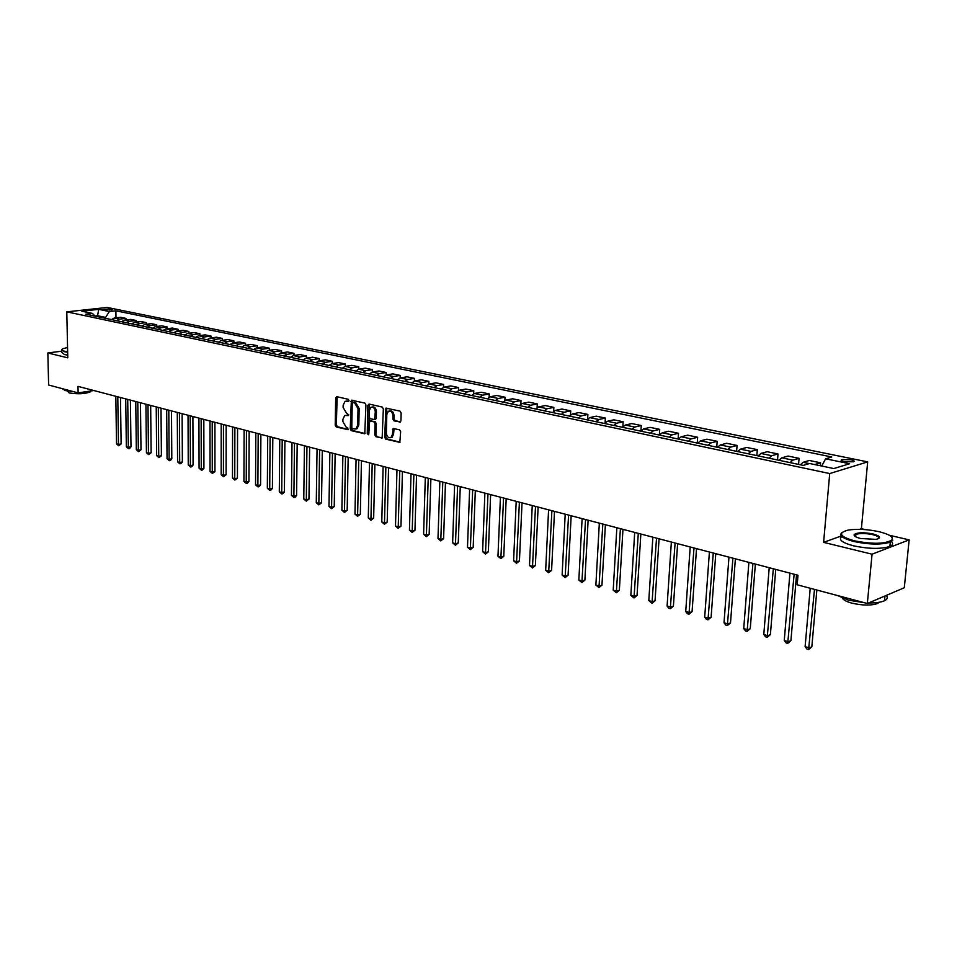 <?xml version="1.0" encoding="UTF-8"?>
<svg xmlns="http://www.w3.org/2000/svg" width="957" height="957" viewBox="0 0 957 957"><rect width="100%" height="100%" fill="white"/><g stroke="black" fill="none" stroke-linecap="round" stroke-linejoin="round"><path stroke-width="1.44" d="M348.982 400.54L348.24 399.296L336.768 396.677L335.68 397.956L335.213 425.183L336.254 426.954L348.061 429.717L347.714 427.647L346.231 427.277L342.869 421.582L342.905 419.31L344.759 415.494L348.312 415.589L348.719 414.752L346.494 413.149L343.12 407.467L343.156 405.182L345.082 401.294L348.563 401.402L348.982 400.54M850.845 459.731L841.693 459.611C840.39 460.269 841.287 460.963 844.385 461.681L853.548 461.8C854.864 461.142 853.955 460.449 850.845 459.731M399.739 422.193L400.935 420.901L401.139 412.957L400.026 411.115L385.934 408.113L384.666 437.325L385.755 439.143L399.847 442.361L400.648 431.643L399.536 429.801L393.136 428.509L392.442 434.418L390.946 437.576C388.363 438.258 386.831 436.715 386.365 432.935L386.807 414.501L388.398 411.247C390.958 410.637 392.466 412.192 392.908 415.912L392.837 419.01L393.937 420.841L400.409 422.061M841.335 535.956L823.606 542.368L872.066 554.199L867.329 603.496L904.293 587.742L909.15 539.88L889.149 535.202M823.606 542.368L829.719 473.559L66.787 311.85L107.208 307.448L867.688 461.884L829.719 473.559M61.81 351.171L47.85 352.966L67.78 357.834L66.787 311.85M47.85 352.966L48.628 385.013L78.127 392.884L93.81 390.528M867.329 603.496L797.169 584.775L797.982 575.253L77.996 386.377L78.127 392.884M365.921 404.883L364.844 403.088L351.351 400.193L350.226 428.868L351.279 430.65L364.773 433.76L365.921 404.883M369.019 404.045L382.262 407.06L383.35 408.878L382.13 438.019L375.862 436.703L374.773 434.897L375.036 423.628L373.948 421.822L369.641 421.008L368.816 433.892L368.421 434.717L367.261 433.509L367.871 405.337L369.019 404.045M103.141 309.59L112.256 309.697L109.828 308.848L103.141 309.59M94.994 316.109L92.47 313.418L85.771 314.159L803.234 465.389L809.622 463.499L833.786 468.559L849.625 463.738L825.604 458.798L831.765 456.979L115.881 310.81L109.337 311.539L105.091 318.238M92.47 313.418L81.871 311.204L98.703 309.35L109.337 311.539M872.066 554.199L909.15 539.88M865.295 529.616L861.384 528.707L867.688 461.884M97.602 316.659L97.578 315.726L94.91 316.025M105.067 317.293L97.578 315.726L98.703 309.35M115.988 317.856L115.881 310.81M125.977 319.961L125.953 318.394L120.738 317.305L114.194 318.059L111.455 319.578M136.097 322.102L136.085 320.499L130.798 319.399L124.243 320.164L121.491 321.696M146.361 324.267L146.349 322.641L140.99 321.516L134.423 322.294L131.671 323.837M156.769 326.457L156.757 324.794L151.326 323.669L144.746 324.459L141.995 326.014M167.331 328.694L167.319 326.995L161.805 325.847L155.225 326.648L152.45 328.215M178.026 330.955L178.014 329.22L172.427 328.06L165.836 328.873L163.061 330.452M188.876 333.239L188.876 331.481L183.206 330.297L176.602 331.134L173.827 332.725M199.881 335.572L199.881 333.766L194.139 332.569L187.524 333.419L184.749 335.022M211.054 337.929L211.054 336.086L205.229 334.878L198.601 335.728L195.814 337.354M222.383 340.321L222.383 338.443L216.473 337.211L209.846 338.084L207.047 339.723M233.867 342.75L233.879 340.836L227.874 339.579L221.246 340.477L218.447 342.127M245.53 345.214L245.542 343.252L239.453 341.996L232.814 342.893L230.015 344.568M257.361 347.726L257.373 345.716L251.201 344.436L244.549 345.357L241.75 347.044M269.372 350.262L269.395 348.216L263.127 346.913L256.464 347.846L253.653 349.544M281.561 352.846L281.585 350.752L275.221 349.425L268.558 350.382L265.747 352.092M293.943 355.466L293.966 353.324L287.507 351.985L280.844 352.954L278.02 354.688M306.503 358.121L306.527 355.932L299.972 354.568L293.309 355.561L290.485 357.308M319.255 360.837L319.291 358.588L312.628 357.2L305.965 358.205L303.13 359.976M332.211 363.576L332.246 361.279L325.488 359.88L318.813 360.897L315.977 362.691M345.369 366.364L345.405 364.019L338.539 362.595L331.864 363.636L329.029 365.442M358.731 369.211L358.779 366.794L351.793 365.347L345.118 366.411L342.283 368.23M386.09 375.012L386.15 372.488L378.948 370.993L372.273 372.094L372.357 369.617L365.263 368.146L358.588 369.223L355.753 371.065M400.098 378.003L400.17 375.407L392.849 373.888L386.173 375L383.326 376.879M414.333 381.042L414.417 378.362L406.976 376.819L400.313 377.955L397.454 379.857M428.808 384.14L428.892 381.376L421.331 379.809L414.668 380.97L411.821 382.884M443.522 387.298L443.605 384.439L435.925 382.836L429.262 384.02L426.415 385.958M458.475 390.504L458.57 387.549L450.759 385.922L444.108 387.13L441.249 389.092M473.679 393.794L473.787 390.707L465.844 389.056L459.193 390.289L456.345 392.274M489.135 397.131L489.254 393.925L481.18 392.25L474.54 393.494L471.681 395.504M504.853 400.552L504.997 397.203L496.779 395.492L490.151 396.772L487.292 398.794M520.847 404.045L521.003 400.528L512.641 398.794L506.026 400.086L503.167 402.143M537.116 407.61L537.284 403.914L528.778 402.143L522.175 403.471L519.316 405.541M553.672 411.259L553.852 407.359L545.203 405.565L538.612 406.916L535.753 409.01M570.504 414.991L570.719 410.864L561.915 409.034L555.335 410.409L552.488 412.539M587.646 418.807L587.885 414.429L578.913 412.575L572.358 413.974L569.511 416.128M605.087 422.731L605.35 418.065L596.235 416.163L589.691 417.611L586.844 419.776M622.851 426.762L623.139 421.762L613.856 419.836L607.324 421.295L604.489 423.496M640.927 430.901L641.262 425.53L631.799 423.568L625.292 425.064L622.457 427.289M659.349 435.052L659.708 429.37L650.078 427.36L643.594 428.892L640.759 431.14M678.118 439.012L678.501 433.27L668.692 431.236L662.232 432.791L659.409 435.076M697.246 443.043L697.653 437.253L687.652 435.172L681.228 436.775L678.405 439.072M716.745 447.158L717.164 441.309L706.972 439.191L700.584 440.818L697.761 443.151M736.615 451.345L737.057 445.448L726.662 443.282L720.298 444.945L717.499 447.314M756.867 455.616L757.322 449.658L746.735 447.457L740.407 449.156L737.608 451.548M777.515 459.958L777.993 453.965L767.203 451.716L760.911 453.451L758.123 455.879M798.569 464.396L799.071 458.343L788.066 456.058L781.809 457.829L779.034 460.281M820.316 465.736L820.58 462.817L809.347 460.473L803.138 462.291L800.375 464.779M125.953 318.394L119.398 319.148L116.658 320.679M136.085 320.499L129.518 321.277L126.767 322.808M146.349 322.641L139.782 323.418L137.018 324.961M156.757 324.794L150.177 325.595L147.414 327.162M167.319 326.995L160.728 327.808L157.953 329.375M178.014 329.22L171.423 330.045L168.647 331.636M188.876 331.481L182.261 332.318L179.485 333.921M199.881 333.766L193.266 334.615L190.479 336.23M211.054 336.086L204.427 336.948L201.64 338.587M222.383 338.443L215.744 339.328L212.956 340.967M233.879 340.836L227.24 341.733L224.44 343.396M245.542 343.252L238.891 344.173L236.092 345.848M257.373 345.716L250.722 346.649L247.923 348.336M269.395 348.216L262.732 349.161L259.921 350.872M281.585 350.752L274.922 351.709L272.111 353.444M293.966 353.324L287.303 354.305L284.48 356.04M306.527 355.932L299.864 356.937L297.041 358.696M319.291 358.588L312.616 359.605L309.793 361.375M332.246 361.279L325.571 362.32L322.736 364.115M345.405 364.019L338.73 365.072L335.895 366.878M358.779 366.794L352.104 367.871L349.257 369.701M372.357 369.617L365.682 370.706L362.835 372.56M386.15 372.488L379.474 373.601L372.273 372.094L369.426 373.948M379.474 373.601L376.627 375.467M400.17 375.407L393.494 376.532L390.647 378.422M414.417 378.362L407.742 379.522L404.895 381.424M428.892 381.376L422.228 382.549L419.381 384.475M443.605 384.439L436.954 385.635L434.095 387.585M458.57 387.549L451.919 388.769L449.072 390.743M473.787 390.707L467.148 391.951L464.289 393.949M489.254 393.925L482.627 395.193L479.768 397.203M504.997 397.203L498.37 398.483L495.511 400.528M521.003 400.528L514.388 401.844L511.528 403.902M537.284 403.914L530.68 405.254L527.833 407.335M553.852 407.359L547.272 408.723L544.413 410.84M570.719 410.864L564.152 412.264L561.304 414.393M587.885 414.429L581.33 415.852L578.483 418.018M605.35 418.065L598.819 419.513L595.972 421.702M623.139 421.762L616.631 423.245L613.796 425.458M641.262 425.53L634.766 427.049L631.931 429.274M659.708 429.37L653.248 430.913L650.413 433.174M678.501 433.27L672.065 434.849L669.242 437.146M697.653 437.253L691.241 438.868L688.43 441.189M717.164 441.309L710.788 442.959L707.977 445.304M737.057 445.448L730.705 447.122L727.906 449.503M757.322 449.658L751.018 451.381L748.23 453.785M777.993 453.965L771.725 455.711L768.949 458.164M799.071 458.343L792.851 460.138L790.075 462.614M820.58 462.817L814.682 464.564M821.716 466.035L825.604 458.798M861.384 528.707L859.637 529.341M348.838 401.115L346.326 401.043M346.027 415.218L348.587 415.302M337.139 396.76L336.35 424.968L337.39 426.738L348.324 429.43M352.224 400.205L351.363 428.652L352.415 430.435L365.024 433.533M353.025 402.55L352.248 403.447L351.781 427.564L352.523 428.82L355.884 428.963L357.691 425.183L358.026 408.639L354.616 402.909L353.025 402.55L353.755 402.418M355.717 429.059L357.021 428.748L358.827 424.956L357.691 425.183M354.174 402.347L355.753 402.706L359.162 408.424L358.827 424.956M382.369 437.804L375.862 436.703M370.132 420.913L375.084 421.594L376.173 423.413L375.91 434.669L376.998 436.476M369.354 404.117L368.744 434.287M375.3 411.905C374.869 408.256 373.409 406.713 370.921 407.263L369.318 410.517L369.187 416.965L370.263 418.771L374.57 419.573L375.3 411.905L376.436 411.689C376.029 408.101 374.594 406.546 372.117 407.024M375.216 419.453L376.292 418.161L375.156 418.376M376.436 411.689L376.292 418.161M389.643 410.972C392.167 410.481 393.638 412.06 394.045 415.697L393.973 418.783L395.074 420.613L400.588 421.905M390.803 437.66L392.083 437.349L393.578 434.179L392.442 434.418M394.033 428.485L393.578 434.179M386.831 408.101L385.803 437.086L386.891 438.916L400.074 442.158M115.821 396.294L116.515 443.857L118.465 444.431L121.12 443.952L120.474 397.514M121.12 443.952L118.704 445.759L118.465 444.431L117.783 396.82M118.704 445.759L116.515 443.857M125.714 398.89L126.348 446.752L128.334 447.338L130.989 446.847L130.403 400.122M130.989 446.847L129.614 448.474L128.561 448.666L128.334 447.338L127.712 399.416M128.561 448.666L126.348 446.752M135.75 401.521L136.325 449.682L138.334 450.28L140.99 449.79L140.464 402.765M140.99 449.79L138.538 451.62L138.334 450.28L137.772 402.06M138.538 451.62L136.325 449.682M145.919 404.201L146.421 452.661L148.455 453.259L151.122 452.757L150.668 405.433M151.122 452.757L148.658 454.611L148.455 453.259L147.976 404.727M148.658 454.611L146.421 452.661M156.23 406.904L156.661 455.676L158.73 456.286L161.398 455.783L161.003 408.149M161.398 455.783L158.922 457.637L158.73 456.286L158.312 407.443M158.922 457.637L156.661 455.676M67.552 347.547L63.21 348.575C60.973 349.532 61.475 350.429 64.705 351.267L67.648 351.805M67.66 352.284L64.382 351.697L61.762 349.52M73.51 391.652L65.232 390.552L62.301 388.662M90.568 391.018L90.425 391.82C85.197 393.949 78.091 394.308 69.107 392.92L67.217 390.982M67.72 355.131L64.442 354.545L61.834 352.343L61.798 350.693M879.04 531.697C867.544 529.257 857.233 528.719 848.105 530.094C837.602 532.941 839.684 536.518 854.338 540.825C873.107 544.377 885.703 544.031 892.115 539.796C893.395 536.901 889.029 534.197 879.04 531.697M891.912 537.332L892.69 540.478L890.285 542.14C881.325 544.868 869.219 544.665 853.979 541.53C842.423 538.432 838.488 535.346 842.196 532.307M872.963 533.946C880.476 536.099 881.529 537.906 876.122 539.377L860.606 538.504C855.725 537.248 853.596 535.92 854.23 534.52C857.364 532.403 863.609 532.212 872.963 533.946M878.658 538.612C879.543 537.212 877.521 535.896 872.605 534.64C865.535 533.205 859.948 533.133 855.869 534.413L854.804 536.195M864.566 602.754L848.5 600.171L837.602 595.553M879.184 602.264L877.557 603.484C871.157 605.709 862.532 605.578 851.682 603.089C846.466 601.642 843.368 599.991 842.387 598.149M891.457 541.554C893.419 543.468 892.881 545.095 889.866 546.447C880.895 549.198 868.8 548.995 853.572 545.837C841.981 542.691 838.081 539.581 841.849 536.506M886.23 595.445C888.048 597.515 887.474 599.273 884.507 600.745C881.05 602.288 875.763 603.018 868.645 602.934M166.685 409.644L167.044 458.738L169.138 459.348L171.805 458.834L171.494 410.9M171.805 458.834L170.394 460.508L169.329 460.712L169.138 459.348L168.791 410.194M169.329 460.712L167.044 458.738M177.284 412.419L177.571 461.836L179.701 462.458L182.368 461.944L182.117 413.687M182.368 461.944L180.933 463.619L179.868 463.822L179.701 462.458L179.426 412.981M179.868 463.822L177.571 461.836M188.039 415.242L188.242 464.982L190.395 465.616L193.075 465.078L192.895 416.522M193.075 465.078L191.627 466.777L190.563 466.98L190.395 465.616L190.204 415.817M190.563 466.98L188.242 464.982M198.936 418.101L199.068 468.164L201.257 468.81L203.925 468.272L203.829 419.381M203.925 468.272L202.477 469.971L201.401 470.186L201.257 468.81L201.137 418.676M201.401 470.186L199.068 468.164M209.99 420.996L210.05 471.406L212.263 472.052L214.942 471.502L214.918 422.3M214.942 471.502L212.406 473.44L212.263 472.052L212.215 421.582M212.406 473.44L210.05 471.406M221.199 423.939L221.175 474.684L223.424 475.342L226.103 474.78L226.163 425.243M226.103 474.78L223.555 476.73L223.424 475.342L223.46 424.537M223.555 476.73L221.175 474.684M232.575 426.93L232.467 478.01L234.752 478.679L237.432 478.117L237.575 428.234M237.432 478.117L234.86 480.067L234.752 478.679L234.872 427.528M234.86 480.067L232.467 478.01M244.119 429.956L243.927 481.383L246.236 482.065L248.928 481.491L249.155 431.272M248.928 481.491L247.42 483.237L246.344 483.464L246.236 482.065L246.451 430.566M246.344 483.464L243.927 481.383M255.83 433.031L255.543 484.804L257.888 485.498L260.579 484.912L260.89 434.358M260.579 484.912L259.06 486.67L257.983 486.898L257.888 485.498L258.187 433.653M257.983 486.898L255.543 484.804M267.709 436.141L267.338 488.273L269.718 488.979L272.41 488.381L272.817 437.481M272.41 488.381L270.867 490.151L269.79 490.391L269.718 488.979L270.113 436.775M269.79 490.391L267.338 488.273M279.767 439.311L279.3 491.802L281.717 492.508L284.408 491.91L284.911 440.651M284.408 491.91L282.865 493.692L281.789 493.932L281.717 492.508L282.207 439.945M281.789 493.932L279.3 491.802M292.017 442.517L291.442 495.379L293.895 496.097L296.586 495.487L297.184 443.881M296.586 495.487L295.031 497.281L293.955 497.52L293.895 496.097L294.481 443.163M293.955 497.52L291.442 495.379M304.434 445.783L303.776 499.004L306.252 499.733L308.955 499.111L309.649 447.146M308.955 499.111L306.3 501.169L306.946 446.44M306.3 501.169L303.776 499.004M317.054 449.084L316.277 502.688L318.813 503.43L321.504 502.808L322.294 450.46M321.504 502.808L318.837 504.877L319.602 449.754M318.837 504.877L316.277 502.688M329.854 452.446L328.981 506.432L331.553 507.186L334.244 506.54L335.141 453.833M334.244 506.54L331.553 508.634L332.45 453.128M331.553 508.634L328.981 506.432M342.869 455.855L341.876 510.237L344.484 511.002L347.176 510.344L348.181 457.255M347.176 510.344L344.472 512.45L345.489 456.549M344.472 512.45L341.876 510.237M356.076 459.324L354.975 514.088L357.619 514.866L360.322 514.196L361.435 460.736M360.322 514.196L357.595 516.325L358.743 460.03M357.595 516.325L354.975 514.088M369.486 462.841L368.278 518L370.957 518.802L373.661 518.12L374.881 464.265M373.661 518.12L370.921 520.261L372.201 463.559M370.921 520.261L368.278 518M383.111 466.418L381.783 521.984L384.511 522.785L387.202 522.103L388.554 467.841M387.202 522.103L384.451 524.257L385.862 467.136M384.451 524.257L381.783 521.984M396.964 470.054L395.504 526.027L398.268 526.84L400.971 526.135L402.43 471.49M400.971 526.135L398.196 528.324L399.751 470.784M398.196 528.324L395.504 526.027M411.02 473.739L409.44 530.13L412.252 530.956L414.955 530.25L416.546 475.186M414.955 530.25L412.168 532.451L413.867 474.481M412.168 532.451L409.44 530.13M425.315 477.495L423.604 534.305L426.463 535.142L429.155 534.425L430.877 478.943M429.155 534.425L426.355 536.638L428.21 478.249M426.355 536.638L423.604 534.305M439.849 481.299L437.995 538.54L440.902 539.401L443.593 538.659L445.448 482.771M443.593 538.659L440.77 540.896L442.78 482.077M440.77 540.896L437.995 538.54M454.611 485.175L452.625 542.846L455.58 543.72L458.271 542.966L460.257 486.658M458.271 542.966L455.436 545.227L457.602 485.953M455.436 545.227L452.625 542.846M469.624 489.111L467.495 547.225L470.497 548.11L473.189 547.344L475.318 490.606M473.189 547.344L470.33 549.629L472.662 489.912M470.33 549.629L467.495 547.225M484.888 493.118L482.615 551.687L485.666 552.584L488.345 551.806L490.618 494.625M488.345 551.806L485.474 554.103L487.974 493.932M485.474 554.103L482.615 551.687M500.415 497.185L497.975 556.208L501.085 557.118L503.765 556.328L506.181 498.705M503.765 556.328L500.87 558.649L503.549 498.011M500.87 558.649L497.975 556.208M516.194 501.324L513.61 560.814L516.768 561.747L519.436 560.934L522.02 502.856M519.436 560.934L516.529 563.278L519.388 502.162M516.529 563.278L513.61 560.814M532.248 505.547L529.496 565.491L532.714 566.436L535.382 565.611L538.121 507.078M535.382 565.611L532.451 567.98L535.501 506.397M532.451 567.98L529.496 565.491M548.588 509.83L545.669 570.252L548.935 571.221L551.591 570.372L554.498 511.373M551.591 570.372L548.648 572.764L551.89 510.691M548.648 572.764L545.669 570.252M565.204 514.184L562.118 575.097L565.431 576.078L568.087 575.229L571.162 515.751M568.087 575.229L565.132 577.633L568.566 515.069M565.132 577.633L562.118 575.097M582.119 518.622L578.841 580.026L582.227 581.019L584.883 580.157L588.124 520.201M584.883 580.157L581.892 582.586L585.54 519.519M581.892 582.586L578.841 580.026M599.333 523.144L595.876 585.038L599.321 586.055L601.953 585.17L605.386 524.723M601.953 585.17L598.95 587.622L602.814 524.053M598.95 587.622L595.876 585.038M616.846 527.738L613.21 590.146L616.703 591.175L619.346 590.278L622.959 529.341M619.346 590.278L616.32 592.754L620.399 528.671M616.32 592.754L613.21 590.146M634.694 532.415L630.842 595.35L634.419 596.39L637.039 595.469L640.843 534.03M637.039 595.469L634.001 597.969L638.295 533.36M634.001 597.969L630.842 595.35M652.853 537.176L648.81 600.637L652.435 601.702L655.055 600.769L659.062 538.815M655.055 600.769L651.992 603.293L656.526 538.145M651.992 603.293L648.81 600.637M671.359 542.033L667.101 606.02L670.797 607.109L673.405 606.152L677.616 543.672M673.405 606.152L670.319 608.7L675.092 543.014M670.319 608.7L668.835 608.269L667.101 606.02M690.2 546.973L685.726 611.511L689.495 612.612L692.078 611.643L696.517 548.636M692.078 611.643L688.98 614.215L694.004 547.978M688.98 614.215L687.473 613.772L685.726 611.511M709.4 552.01L704.699 617.098L708.527 618.222L711.111 617.229L715.764 553.684M711.111 617.229L707.989 619.837L713.276 553.026M707.989 619.837L706.457 619.382L704.699 617.098M728.959 557.141L724.018 622.792L727.93 623.94L730.502 622.923L735.383 558.828M730.502 622.923L727.356 625.555L732.918 558.182M727.356 625.555L725.801 625.088L724.018 622.792M748.888 562.369L743.721 628.593L747.704 629.766L750.252 628.725L755.372 564.08M750.252 628.725L747.094 631.381L752.932 563.434M747.094 631.381L745.503 630.914L743.721 628.593M769.213 567.704L763.794 634.503L767.849 635.699L770.385 634.635L775.756 569.415M770.385 634.635L767.203 637.326L773.328 568.781M767.203 637.326L765.588 636.848L763.794 634.503M789.932 573.135L784.25 640.532L788.389 641.752L790.913 640.664L796.523 574.87M790.913 640.664L787.707 643.379L794.131 574.236M787.707 643.379L786.056 642.889L784.25 640.532M810.22 588.256L805.112 646.669L809.335 647.913L811.835 646.812L816.859 590.026M811.835 646.812L808.605 649.552L814.491 589.392M808.605 649.552L806.918 649.061L805.112 646.669M119.398 319.148L114.194 318.059M129.518 321.277L124.243 320.164M139.782 323.418L134.423 322.294M150.177 325.595L144.746 324.459M160.728 327.808L155.225 326.648M171.423 330.045L165.836 328.873M182.261 332.318L176.602 331.134M193.266 334.615L187.524 333.419M204.427 336.948L198.601 335.728M215.744 339.328L209.846 338.084M227.24 341.733L221.246 340.477M238.891 344.173L232.814 342.893M250.722 346.649L244.549 345.357M262.732 349.161L256.464 347.846M274.922 351.709L268.558 350.382M287.303 354.305L280.844 352.954M299.864 356.937L293.309 355.561M312.616 359.605L305.965 358.205M325.571 362.32L318.813 360.897M338.73 365.072L331.864 363.636M352.104 367.871L345.118 366.411M365.682 370.706L358.588 369.223M393.494 376.532L386.173 375M407.742 379.522L400.313 377.955M422.228 382.549L414.668 380.97M436.954 385.635L429.262 384.02M451.919 388.769L444.108 387.13M467.148 391.951L459.193 390.289M482.627 395.193L474.54 393.494M498.37 398.483L490.151 396.772M514.388 401.844L506.026 400.086M530.68 405.254L522.175 403.471M547.272 408.723L538.612 406.916M564.152 412.264L555.335 410.409M581.33 415.852L572.358 413.974M598.819 419.513L589.691 417.611M616.631 423.245L607.324 421.295M634.766 427.049L625.292 425.064M653.248 430.913L643.594 428.892M672.065 434.849L662.232 432.791M691.241 438.868L681.228 436.775M710.788 442.959L700.584 440.818M730.705 447.122L720.298 444.945M751.018 451.381L740.407 449.156M771.725 455.711L760.911 453.451M792.851 460.138L781.809 457.829M809.335 463.583L803.138 462.291M109.84 310.14L109.828 308.848M111.562 309.936L111.55 309.207M347.858 400.887L346.709 401.103M347.594 415.063L346.446 415.278M337.39 426.738L336.254 426.954M336.35 424.968L335.213 425.183M336.816 397.753L335.68 397.956M364.844 433.712L364.198 433.832M352.415 430.435L351.279 430.65M351.363 428.652L350.226 428.868M351.889 401.198L350.752 401.414M359.162 408.424L358.026 408.639M355.753 402.706L354.616 402.909M382.202 437.971L381.52 438.103M375.91 434.669L374.773 434.897M376.173 423.413L375.036 423.628M375.084 421.594L373.948 421.822M371.352 420.709L370.215 420.936M368.397 433.282L367.261 433.509M369.007 405.122L367.871 405.337M395.074 420.613L393.937 420.841M393.973 418.783L392.837 419.01M394.045 415.697L392.908 415.912M393.698 429.478L392.561 429.705M399.906 442.313L399.201 442.457M386.891 438.916L385.755 439.143M385.803 437.086L384.666 437.325M386.484 409.118L385.336 409.333M841.586 460.772L841.693 459.611M353.803 402.383L352.966 402.538M357.021 428.748L355.884 428.963M375.706 419.357L374.57 419.573M392.083 437.349L390.946 437.576M90.413 391.042L90.425 391.82M889.866 546.447L890.285 542.14M855.869 534.413L855.654 536.757M877.653 602.491L877.557 603.484M884.507 600.745L884.974 595.972M854.792 535.178L854.23 534.52M892.115 539.796L892.69 540.478"/></g></svg>
